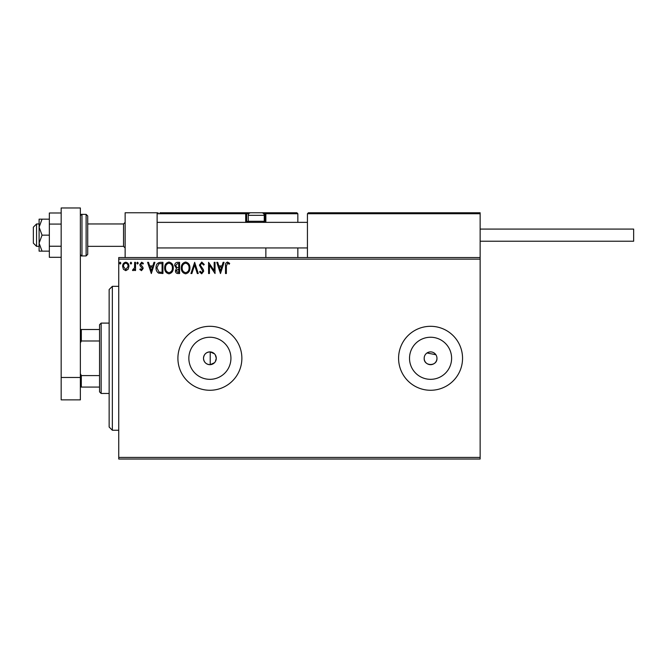 <?xml version="1.0" encoding="UTF-8"?>
<svg xmlns="http://www.w3.org/2000/svg" width="667" height="667" viewBox="0 0 667 667"><rect width="100%" height="100%" fill="white"/><g stroke="black" fill="none" stroke-linecap="round" stroke-linejoin="round"><path stroke-width="1" d="M214.524 353.877L210.213 351.901C206.161 352.126 203.919 354.252 203.493 358.287C203.919 362.314 206.153 364.449 210.213 364.674L214.524 362.69M215.274 361.739L216.283 358.287L215.274 354.827M203.493 358.287A6.395 6.395 0 0 0 209.888 364.682A6.395 6.395 0 0 0 216.283 358.287A6.395 6.395 0 0 0 209.888 351.893A6.395 6.395 0 0 0 203.493 358.287M424.295 357.037L424.17 358.287A6.395 6.395 0 0 0 430.565 364.682A6.395 6.395 0 0 0 436.96 358.287A6.395 6.395 0 0 0 430.565 351.893A6.395 6.395 0 0 0 424.17 358.287C423.77 366.525 437.352 366.55 436.96 358.287M188.844 358.287A21.044 21.044 0 0 0 209.888 379.331A21.044 21.044 0 0 0 230.932 358.287A21.044 21.044 0 0 0 209.888 337.244A21.044 21.044 0 0 0 188.844 358.287M409.521 358.287A21.044 21.044 0 0 0 430.565 379.331A21.044 21.044 0 0 0 451.609 358.287A21.044 21.044 0 0 0 430.565 337.244A21.044 21.044 0 0 0 409.521 358.287M398.583 358.287A31.983 31.983 0 0 0 430.565 390.27A31.983 31.983 0 0 0 462.548 358.287A31.983 31.983 0 0 0 430.565 326.305A31.983 31.983 0 0 0 398.583 358.287M177.906 358.287A31.983 31.983 0 0 0 209.888 390.27A31.983 31.983 0 0 0 241.871 358.287A31.983 31.983 0 0 0 209.888 326.305A31.983 31.983 0 0 0 177.906 358.287M480.14 459.029L118.743 459.029L118.743 457.429L480.14 457.429L480.14 459.029M480.14 259.146L118.743 259.146L118.743 257.545L480.14 257.545L480.14 457.429M128.097 269.31L125.771 270.66L123.453 269.318L122.62 266.408C122.595 264.09 123.645 262.681 125.771 262.198C127.897 262.681 128.956 264.082 128.931 266.408L128.097 269.31M135.534 262.339L135.534 270.519L134.667 270.519L134.667 269.318L133.175 270.66L132.516 270.385L132.925 269.51L134.534 267.901L134.667 262.339L135.534 262.339M141.496 270.66L139.837 269.501L140.345 268.801L141.446 269.66L142.279 268.559L140.12 265.825L139.837 264.557L141.654 262.198L143.422 263.307L142.93 264.065L141.754 263.198L140.695 264.516L142.863 267.259L143.138 268.518L141.496 270.66M160.338 262.339L162.94 262.339L162.94 273.537L158.579 273.128C156.77 271.869 155.92 270.093 156.053 267.792C155.928 264.566 157.354 262.748 160.338 262.339M179.59 262.339L179.59 273.537L178.006 273.537C176.305 273.445 175.446 272.52 175.429 270.76L176.48 268.376L174.712 265.516C174.721 263.665 175.604 262.606 177.355 262.339L179.59 262.339M194.656 262.339L198.249 273.537L197.307 273.537L194.589 265.041L191.863 273.537L190.929 273.537L194.656 262.339M214.174 262.339L215.032 262.339L215.032 273.537L209.438 265.183L209.438 273.537L208.579 273.537L208.579 262.339L214.174 270.669L214.174 262.339M226.371 266.091L226.371 273.537L225.513 273.537L225.513 265.975C225.171 263.94 225.846 262.631 227.555 262.056L229.673 263.348L229.24 264.207L227.572 263.198L226.371 266.091M118.743 259.146L118.743 457.429M220.485 273.537L216.758 262.339L217.692 262.339L218.843 265.925L221.986 265.925L223.137 262.339L224.079 262.339L220.485 273.537M201.759 262.056L204.269 264.499L203.577 265.066L201.818 263.198L200.258 265.099L203.26 269.501L203.702 271.211L201.701 273.82L199.533 271.928L200.208 271.236L201.709 272.67L202.835 271.252L199.391 265.082L201.759 262.056M189.92 267.884C189.987 271.077 188.569 273.061 185.668 273.82C182.708 273.128 181.257 271.169 181.307 267.942C181.257 264.741 182.683 262.781 185.601 262.056C188.519 262.756 189.962 264.699 189.92 267.884M173.278 267.884C173.337 271.077 171.919 273.061 169.026 273.82C166.058 273.128 164.607 271.169 164.666 267.942C164.607 264.741 166.041 262.781 168.959 262.056C171.878 262.756 173.312 264.699 173.278 267.884M151.317 273.537L147.59 262.339L148.524 262.339L149.675 265.925L152.818 265.925L153.969 262.339L154.902 262.339L151.317 273.537M138.261 263.132L137.544 264.065L136.827 263.132L137.544 262.198L138.261 263.132M131.657 263.132L130.94 264.065L130.223 263.132L130.94 262.198L131.657 263.132M120.894 263.132L120.177 264.065L119.46 263.132L120.177 262.198L120.894 263.132M435.884 354.736L427.013 352.968M219.21 267.075L220.418 270.835L221.619 267.075L219.21 267.075M182.174 267.942C182.133 270.502 183.283 272.078 185.634 272.67C187.969 272.053 189.111 270.46 189.061 267.892C189.103 265.349 187.961 263.782 185.634 263.198C183.267 263.782 182.116 265.358 182.174 267.942M177.839 272.386L178.731 272.386L178.731 268.801L176.288 270.744L177.839 272.386M178.289 267.65L178.731 267.65L178.731 263.49L177.747 263.49L175.571 265.516L176.922 267.517L178.289 267.65M165.524 267.942C165.483 270.502 166.642 272.078 168.984 272.67C171.327 272.053 172.47 270.46 172.411 267.892C172.453 265.349 171.311 263.782 168.984 263.198C166.625 263.782 165.474 265.358 165.524 267.942M162.081 272.386L162.081 263.49L158.854 263.773L156.912 267.8L159.038 272.069L162.081 272.386M150.042 267.075L151.251 270.835L152.451 267.075L150.042 267.075M123.478 266.4L125.771 269.66L128.072 266.4C128.114 264.666 127.347 263.598 125.771 263.198C124.204 263.607 123.437 264.674 123.478 266.4M125.138 257.545L125.138 212.765L157.12 212.765L157.12 257.545M308.396 212.765L307.437 213.732L308.396 212.765L479.181 212.765L480.14 213.732L480.14 212.765L448.157 212.765M36.552 246.348L33.35 243.155L33.35 227.164L36.552 223.962L36.552 246.348L39.103 246.348M87.719 246.348L123.537 246.348L123.537 223.962L125.138 222.361M479.181 212.765L480.14 213.732L307.437 213.732L307.437 257.545M480.14 213.732L480.14 257.545M261.064 212.765L296.882 212.765L297.841 213.732L297.841 222.361M297.841 247.949L297.841 257.545M264.966 212.773L296.882 212.765L297.841 213.732L265.858 213.732L265.858 222.361L265.858 221.402L264.899 221.402L264.899 213.732L263.698 213.732M265.858 247.949L265.858 257.545M160.005 212.765L250.825 212.765A2.56 2.56 0 0 0 248.266 215.324L248.266 221.277L264.257 221.277L264.257 215.324L248.266 215.324M252.109 212.765L168.951 212.765M248.833 213.732L246.673 213.732L246.673 221.402L246.673 213.732A0.959 0.959 0 0 0 245.706 212.765L245.706 213.732L157.12 213.732L158.079 212.765L157.12 213.732M265.858 213.732A0.959 0.959 0 0 0 264.899 212.765L264.899 213.732L265.858 213.665M247.632 222.361A0.959 0.959 0 0 1 246.673 221.402L248.399 221.402M245.965 222.361A1.918 1.918 0 0 1 245.706 221.402L245.706 213.732L246.673 213.732A0.959 0.959 0 0 0 245.706 212.765M249.358 222.361L248.266 221.277M263.173 222.361L264.257 221.277M250.825 212.765L261.697 212.765A2.56 2.56 0 0 1 264.257 215.324M480.14 229.081L633.65 229.081L633.65 241.229L480.14 241.229M61.172 257.312L49.341 257.312L49.341 224.079L61.172 224.079M49.341 246.231L61.172 246.231M49.341 224.079L49.341 212.998L61.172 212.998M61.172 399.867L61.172 207.971L80.365 207.971L80.365 399.867L61.172 399.867M61.172 377.472L80.365 377.472M87.719 215.966L87.719 254.344L86.118 255.945L86.118 214.365L87.719 215.966M42.054 219.168L39.103 219.168L39.103 227.164L42.054 235.159L39.103 243.155L39.103 251.151L42.054 251.151L39.103 243.155L39.103 227.164L42.054 219.168L49.341 219.168M42.054 251.151L49.341 251.151M42.054 235.159L49.341 235.159M112.348 430.248L109.146 427.047L109.146 289.528L112.348 286.326L112.348 430.248L118.743 430.248M210.213 351.901L210.213 364.674M101.151 393.463L99.55 391.871L99.55 324.704L101.151 323.103L101.151 393.463L109.146 393.463M99.55 340.987L81.324 340.987L80.365 342.938M80.365 373.637L81.324 375.579L81.324 387.068L80.365 387.068M99.55 375.579L81.324 375.579M80.365 329.506L81.324 329.506L81.324 340.987M99.55 329.506L81.324 329.506M99.55 387.068L81.324 387.068M264.132 221.402L264.899 221.402L264.899 222.361M245.706 221.402L246.673 221.402M80.365 215.966C81.074 214.566 81.607 214.032 81.966 214.365L81.966 255.945L86.118 255.945M123.537 246.348L125.138 247.949M307.437 247.949L157.12 247.949M307.437 222.361L157.12 222.361M36.552 223.962L39.103 223.962M87.719 223.962L123.537 223.962M81.966 214.365L86.118 214.365M81.966 255.945C81.607 256.278 81.074 255.753 80.365 254.344M112.348 286.326L118.743 286.326M101.151 323.103L109.146 323.103"/></g></svg>
